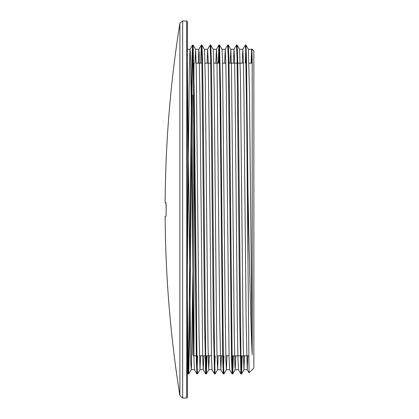 <?xml version="1.0" encoding="UTF-8"?>
<svg xmlns="http://www.w3.org/2000/svg" width="419" height="419" viewBox="0 0 419 419"><rect width="100%" height="100%" fill="white"/><g stroke="black" fill="none" stroke-linecap="round" stroke-linejoin="round"><path stroke-width="0.63" d="M249.08 372.816L253.856 368.044L253.856 50.956L251.85 48.955L251.63 49.311L251.07 63.159M251.761 49.751L251.473 63.159M247.844 355.841L247.236 369.694L249.064 372.821L247.969 261.33L247.969 190.661C249.363 258.691 250.766 328.197 252.191 354.82L252.191 60.902L251.85 48.955M247.969 261.325L246.644 113.292L245.654 49.641L245.319 45.084L242.831 49.322L242.266 63.159M241.585 355.841L240.899 373.921L239.804 324.495L237.07 57.487L236.499 45.1L234.032 49.322L233.467 63.159M232.786 355.841L232.121 373.931L231.55 360.534L228.266 57.476L227.7 45.09L225.233 49.311L224.663 63.159M223.982 355.841L223.322 373.916L222.751 360.55L220.012 92.803L219.195 48.211L218.901 45.079L218.257 63.159M215.183 355.841L214.497 373.9L213.402 324.531L210.668 57.466L210.097 45.09L207.63 49.306L207.065 63.159M206.378 355.841L205.698 373.91L204.603 324.578L201.864 57.476L201.298 45.1L200.654 63.159M197.579 355.841L196.92 373.942L196.349 360.623L193.609 92.814L193.065 57.487L192.515 45.084L191.949 58.388L191.399 94.474L188.665 361.534L188.094 373.916L187.309 347.304M252.191 60.902L251.63 49.311M247.236 369.694L246.142 321.588L243.947 95.815L243.402 61.378L242.831 49.322M238.453 369.72L237.887 356.71L237.337 321.514L235.148 95.794L234.598 61.384L234.032 49.322M232.1 373.91L229.628 369.689L229.083 356.632L226.349 95.773L225.799 61.378L225.233 49.311M221.436 355.841L220.829 369.678L219.734 321.457L217 61.368L216.429 49.301L215.864 63.159M214.497 373.9L212.03 369.678L211.485 356.716L208.746 95.81L208.196 61.368L207.63 49.306M203.838 355.841L203.252 369.71L202.681 356.763L199.947 95.815L199.125 52.344L198.826 49.322L198.26 63.159M191.195 369.705L194.447 369.705L193.882 356.726L193.332 321.53L191.143 95.799L190.32 52.333L190.027 49.322L189.346 68.931L187.309 269.81M247.969 190.661L246.456 56.502L245.932 45.084L245.267 63.159M242.192 355.841L241.548 373.916L240.983 361.524L238.249 94.605L237.699 58.471L237.154 45.09L236.824 48.955M233.393 355.841L232.749 373.9L232.184 361.513L229.444 94.49L228.9 58.382L228.35 45.079L228.025 48.96M219.551 45.095L222.018 49.311L222.51 59.933L225.27 320.697L225.961 362.037L226.417 369.678L223.929 373.916L223.379 361.524L220.645 94.427L219.551 45.095L218.865 63.159M210.747 45.105L213.219 49.327L213.538 54.014L214.229 90.797L216.298 305.697L216.99 354.867L217.618 369.699L215.13 373.937L214.58 361.534L211.846 94.516L211.296 58.419L210.747 45.105L210.422 48.955M206.991 355.841L206.347 373.916L205.781 361.524L203.042 94.605L202.497 58.471L201.948 45.09L201.623 48.96M195.008 63.159L195.615 49.301L196.281 68.156L199.041 334.069L200.015 369.678L197.527 373.916L196.977 361.513L194.243 94.49L193.149 45.079L192.578 57.471L192.033 92.798L189.844 324.426L188.749 373.9L188.016 353.29L187.309 296.589L187.309 59.975L190.76 362.063L191.195 369.699L191.452 367.065L192.855 269.826M186.754 20.95L187.309 21.505L187.309 397.495L186.754 398.05L186.754 20.95L182.626 20.95L179.892 23.286L179.892 395.714L179.892 23.286A1181.69 1181.69 0 0 0 165.144 202.702M165.934 216.293L165.144 216.293L165.934 216.293C166.249 216.623 166.249 202.377 165.934 202.707L165.144 202.707L165.934 202.707L166.181 209.327M200.015 369.678L200.581 355.841M201.948 45.09L204.42 49.311L204.566 50.442L205.252 78.484L208.018 345.497L208.704 369.39L209.385 355.841M217.618 369.699L218.184 355.841M226.417 369.678L226.983 355.841M230.209 63.159L230.817 49.301L231.482 68.114L234.247 334.016L234.933 366.903L235.216 369.678L235.787 355.841M239.6 49.295L240.459 78.437L243.219 345.45L243.91 369.385L244.586 355.841M248.399 49.306L249.431 90.745L252.191 354.82M192.855 64.264L193.96 63.159L193.96 355.841L192.855 354.736L192.855 94.982M192.855 124.375L192.855 189.121M192.855 229.879L192.855 294.625M192.855 324.018L192.855 354.736M196.181 63.159L202.592 63.159M204.98 63.159L211.391 63.159M213.784 63.159L220.19 63.159M222.583 63.159L225.841 63.159M228.381 63.159L243.439 63.159M245.984 63.159L246.592 63.159M248.986 63.159L252.191 63.159M165.144 216.298A1181.69 1181.69 0 0 0 179.892 395.714L182.626 398.05L182.626 20.95M240.899 373.921L238.432 369.699M223.301 373.9L220.829 369.678M218.901 45.079L216.429 49.301M205.698 373.91L203.231 369.689M201.298 45.1L198.826 49.322M196.899 373.921L194.426 369.699M192.499 45.105L190.027 49.322M188.094 373.916L187.309 372.57M245.932 45.074L245.319 45.074M237.133 45.074L236.52 45.074M228.329 45.074L227.732 45.074M219.53 45.074L218.917 45.074M210.731 45.074L210.118 45.074M201.927 45.074L201.319 45.074M193.128 45.074L192.515 45.074M241.533 373.926L240.92 373.926M232.728 373.926L232.121 373.926M223.929 373.926L223.322 373.926M215.115 373.926L214.518 373.926M206.326 373.926L205.719 373.926M197.527 373.926L196.92 373.926M188.728 373.926L188.115 373.926M182.626 398.05L186.754 398.05M191.216 369.678L188.749 373.9M195.615 49.301L193.149 45.079M208.814 369.694L206.347 373.916M230.817 49.301L228.35 45.079M235.216 369.678L232.749 373.9M239.621 49.311L237.154 45.09M244.02 369.694L241.548 373.916M248.42 49.327L245.953 45.105M193.96 355.841L196.862 355.841M199.407 355.841L211.464 355.841M213.858 355.841L214.465 355.841M217.011 355.841L223.264 355.841M225.81 355.841L229.067 355.841M231.456 355.841L248.666 355.841M199.994 369.705L203.241 369.705M208.798 369.705L212.045 369.705M217.597 369.705L220.844 369.705M226.396 369.705L229.638 369.705M235.2 369.705L238.437 369.705M243.999 369.705L247.252 369.705M187.309 49.295L190.048 49.295M195.594 49.295L198.852 49.295M204.404 49.295L207.651 49.295M213.198 49.295L216.45 49.295M222.007 49.295L225.254 49.295M230.796 49.295L234.053 49.295M239.61 49.295L242.852 49.295M248.404 49.295L251.657 49.295"/></g></svg>

